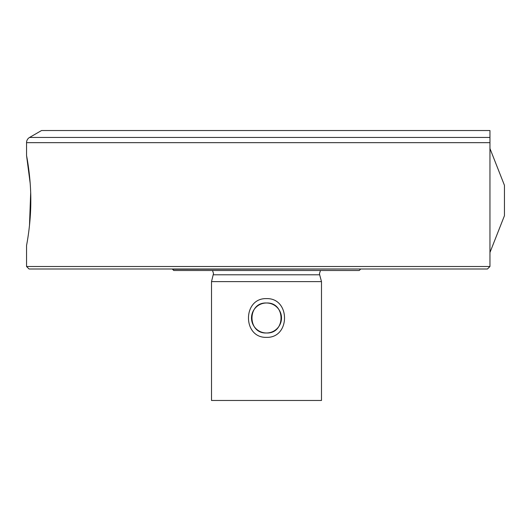<?xml version="1.0" encoding="UTF-8"?>
<svg xmlns="http://www.w3.org/2000/svg" width="531" height="531" viewBox="0 0 531 531"><rect width="100%" height="100%" fill="white"/><g stroke="black" fill="none" stroke-linecap="round" stroke-linejoin="round"><path stroke-width="0.8" d="M26.55 266.502L489.954 266.502L487.451 268.998L29.052 268.998L26.55 266.502L26.55 245.501C26.411 246.072 30.917 224.64 30.805 200.539C30.924 176.458 26.417 154.972 26.55 155.523L26.55 142.653A6 6 0 0 1 29.55 137.456L41.544 130.526L489.954 130.526L489.954 140.629M489.954 266.502L489.954 137.456L29.55 137.456M489.954 148.527L504.45 185.326L504.45 215.699L489.954 252.504M360.483 269.25L359.228 270.498L173.77 270.498L172.522 269.25L360.483 268.998M211.511 281.616L321.487 281.616L321.487 400.474L211.511 400.474L211.511 281.616L213.508 273.498L212.513 270.498M266.502 298.614C290.55 297.918 290.503 338.094 266.502 337.364C242.435 338.061 242.508 297.884 266.502 298.614M266.502 332.983C285.851 333.913 285.864 302.086 266.502 302.995A14.994 14.994 0 0 0 251.502 317.989A14.994 14.994 0 0 0 266.502 332.983A14.994 14.994 0 0 0 281.496 317.989A14.994 14.994 0 0 0 266.502 302.995C247.127 302.053 247.167 333.926 266.502 332.983M26.55 155.523L30.181 183.348M30.679 192.68L29.484 225.542M489.954 142.653L26.55 142.653M320.492 270.498L319.489 273.498L319.662 274.792L213.343 274.792M319.662 274.792L321.487 281.616"/></g></svg>
